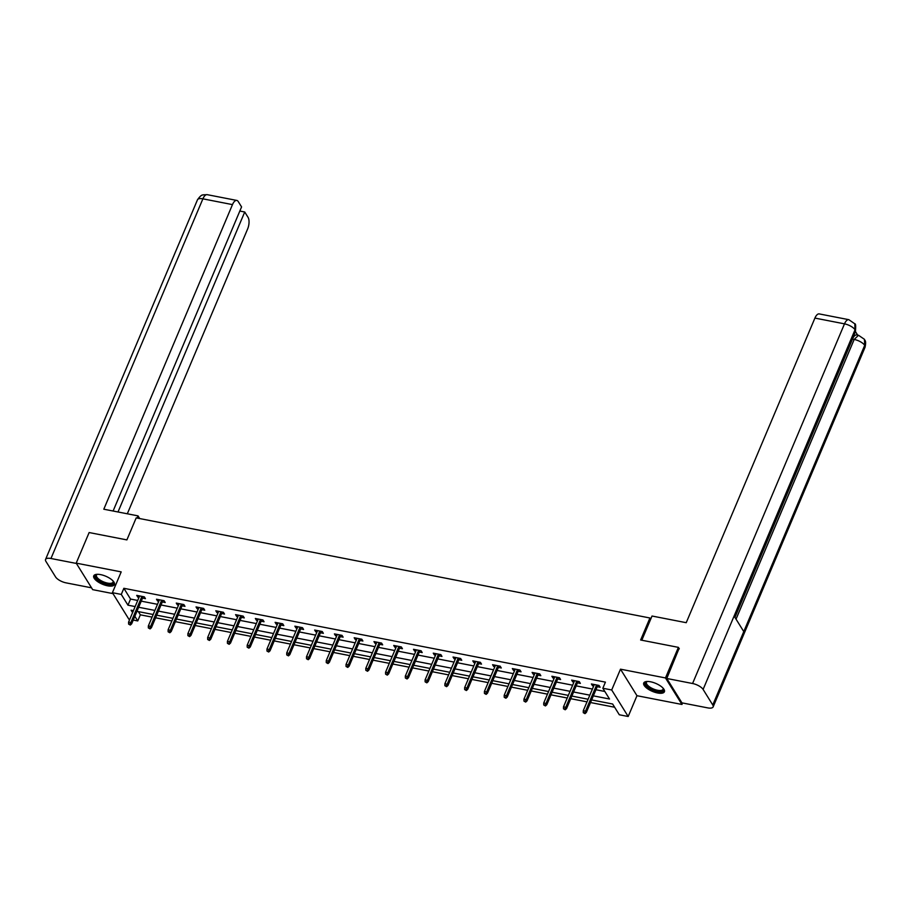 <?xml version="1.0" encoding="UTF-8"?>
<svg xmlns="http://www.w3.org/2000/svg" width="911" height="911" viewBox="0 0 911 911"><rect width="100%" height="100%" fill="white"/><g stroke="black" fill="none" stroke-linecap="round" stroke-linejoin="round"><path stroke-width="1.37" d="M107.566 585.807A11.228 4.327 -157.1 0 0 114.433 584.589A11.228 4.327 -157.1 0 0 100.62 574.625A11.228 4.327 -157.1 0 0 93.742 575.854A11.228 4.327 -157.1 0 0 107.566 585.807M657.548 692.975A11.228 4.327 -157.1 0 0 664.415 691.745A11.228 4.327 -157.1 0 0 650.602 681.792A11.228 4.327 -157.1 0 0 643.735 683.011A11.228 4.327 -157.1 0 0 657.548 692.975M138.347 611.611L140.34 614.823L137.755 620.938L133.257 620.061M129.726 619.378L128.884 619.218L112.406 592.697L121.277 594.416L127.961 605.177L135.135 606.567M650.682 619.195L649.93 617.988L136.194 517.881L126.891 539.904L89.13 532.548L76.205 563.135L92.683 589.656L112.975 593.608M682.578 702.985L681.952 704.465L665.474 677.943L620.493 669.175L611.702 689.98L628.18 716.501L619.309 714.771L612.636 704.021L591.626 699.921M620.493 669.175L636.971 695.708L681.952 704.465M636.971 695.708L628.18 716.501M140.34 614.823L152.08 617.111M155.61 617.806L171.849 620.96M175.379 621.655L191.617 624.821M195.148 625.504L211.386 628.67M214.916 629.353L231.155 632.519M234.685 633.213L250.924 636.368M254.454 637.062L270.692 640.228M274.222 640.911L290.461 644.077M293.991 644.76L310.23 647.926M313.76 648.621L329.998 651.775M333.528 652.47L349.767 655.635M353.297 656.319L369.536 659.484M373.066 660.168L389.304 663.333M392.835 664.028L409.073 667.182M412.603 667.877L428.853 671.043M432.372 671.726L448.622 674.892M452.141 675.575L468.391 678.741M471.909 679.435L488.159 682.601M491.678 683.284L507.928 686.45M511.447 687.133L527.697 690.299M531.215 690.982L547.465 694.148M550.984 694.842L567.234 698.008M570.753 698.691L587.003 701.857M590.522 702.54L614.629 707.243M649.93 617.988L640.638 640L678.399 647.368L679.31 648.837M678.399 647.368L665.474 677.943M593.357 695.856L609.516 698.999L602.831 688.249L605.416 682.134L123.862 588.301L130.546 599.062L137.72 600.451M141.251 601.146L157.489 604.312M161.019 604.995L177.258 608.161M180.788 608.844L197.027 612.01M200.557 612.693L216.795 615.859M220.325 616.553L236.564 619.719M240.094 620.402L256.333 623.568M259.863 624.251L276.101 627.417M279.631 628.1L295.87 631.266M299.4 631.961L315.639 635.126M319.169 635.81L335.407 638.975M338.938 639.659L355.176 642.824M358.706 643.508L374.945 646.673M378.475 647.368L394.725 650.534M398.244 651.217L414.494 654.383M418.012 655.066L434.262 658.232M437.781 658.915L454.031 662.081M457.55 662.775L473.8 665.941M477.318 666.624L493.568 669.79M497.087 670.473L513.337 673.639M516.856 674.322L533.106 677.488M536.625 678.183L552.875 681.348M556.393 682.032L572.643 685.197M576.162 685.881L592.412 689.046M595.931 689.729L604.836 691.472M597.229 686.678L600.133 687.247L599.017 685.448L591.41 683.967L592.526 685.767L593.699 685.994M577.46 682.829L580.364 683.387L579.248 681.599L571.641 680.118L572.757 681.906L573.93 682.145M557.691 678.98L560.595 679.538L559.479 677.75L551.872 676.269L552.988 678.057L554.161 678.285M537.923 675.119L540.827 675.689L539.711 673.901L532.104 672.42L533.22 674.208L534.393 674.436M518.154 671.27L521.058 671.84L519.942 670.04L512.335 668.56L513.451 670.359L514.624 670.587M498.385 667.421L501.289 667.979L500.173 666.192L492.566 664.711L493.682 666.499L494.855 666.727M478.617 663.572L481.52 664.13L480.404 662.343L472.798 660.862L473.914 662.65L475.086 662.878M458.848 659.712L461.752 660.281L460.636 658.494L453.029 657.013L454.145 658.801L455.318 659.029M439.079 655.863L441.972 656.432L440.867 654.633L433.26 653.153L434.376 654.952L435.549 655.18M419.299 652.014L422.203 652.572L421.098 650.784L413.492 649.304L414.607 651.092L415.78 651.319M399.53 648.165L402.434 648.723L401.33 646.935L393.723 645.455L394.839 647.243L396.012 647.47M379.762 644.305L382.666 644.874L381.561 643.086L373.954 641.595L375.07 643.394L376.243 643.621M359.993 640.456L362.897 641.025L361.792 639.226L354.185 637.746L355.301 639.545L356.474 639.773M340.224 636.607L343.128 637.165L342.024 635.377L334.417 633.897L335.533 635.684L336.706 635.912M320.456 632.758L323.359 633.316L322.243 631.528L314.648 630.048L315.764 631.835L316.937 632.063M300.687 628.897L303.591 629.467L302.475 627.679L294.879 626.187L295.995 627.986L297.168 628.214M280.918 625.048L283.822 625.618L282.706 623.819L275.111 622.338L276.215 624.137L277.399 624.365M261.15 621.2L264.053 621.757L262.937 619.97L255.342 618.489L256.446 620.277L257.631 620.505M241.381 617.351L244.285 617.909L243.169 616.121L235.573 614.64L236.678 616.428L237.862 616.656M221.612 613.49L224.516 614.06L223.4 612.272L215.805 610.78L216.909 612.579L218.093 612.807M201.843 609.641L204.747 610.211L203.631 608.411L196.036 606.931L197.14 608.73L198.325 608.958M182.075 605.792L184.979 606.35L183.863 604.562L176.267 603.082L177.372 604.87L178.556 605.098M162.306 601.932L165.21 602.501L164.094 600.713L156.498 599.233L157.603 601.021L158.776 601.249M142.537 598.083L145.441 598.652L144.325 596.864L136.718 595.373L137.834 597.172L139.007 597.4M112.406 592.697L121.197 571.892L76.205 563.135M123.862 588.301L121.277 594.416M602.831 688.249L611.702 689.98M133.416 610.643L131.082 610.188L132.585 612.613M134.851 616.269L137.755 620.938M588.107 699.238L571.857 696.072M568.339 695.389L552.089 692.223M548.57 691.54L532.32 688.374M528.801 687.68L512.551 684.514M509.033 683.831L492.783 680.665M489.264 679.982L473.014 676.816M469.495 676.133L453.245 672.967M449.727 672.272L433.477 669.107M429.958 668.423L413.708 665.258M410.189 664.574L393.939 661.409M390.409 660.726L374.17 657.56M370.64 656.865L354.402 653.699M350.872 653.016L334.633 649.85M331.103 649.167L314.864 646.001M311.334 645.318L295.096 642.153M291.566 641.458L275.327 638.292M271.797 637.609L255.558 634.443M252.028 633.76L235.79 630.594M232.259 629.911L216.021 626.745M212.491 626.051L196.252 622.885M192.722 622.202L176.483 619.036M172.953 618.353L156.715 615.187M153.185 614.504L136.946 611.338M138.666 607.261L154.904 610.427M158.434 611.11L174.673 614.276M178.203 614.959L194.442 618.125M197.972 618.82L214.21 621.974M217.74 622.668L233.979 625.834M237.509 626.517L253.748 629.683M257.278 630.366L273.516 633.532M277.046 634.227L293.285 637.381M296.815 638.076L313.054 641.242M316.584 641.925L332.834 645.09M336.353 645.774L352.603 648.939M356.121 649.634L372.371 652.788M375.89 653.483L392.14 656.649M395.659 657.332L411.909 660.498M415.427 661.181L431.677 664.347M435.196 665.041L451.446 668.196M454.965 668.89L471.215 672.056M474.733 672.739L490.983 675.905M494.502 676.588L510.752 679.754M514.271 680.449L530.521 683.614M534.04 684.298L550.29 687.463M553.808 688.147L570.058 691.312M573.588 691.996L589.827 695.161M130.546 599.062L127.961 605.177M593.141 684.309L592.526 685.767M573.372 680.46L572.757 681.906M553.603 676.6L552.988 678.057M533.835 672.751L533.22 674.208M514.066 668.902L513.451 670.359M494.297 665.053L493.682 666.499M474.529 661.192L473.914 662.65M454.76 657.343L454.145 658.801M434.991 653.494L434.376 654.952M415.222 649.645L414.607 651.092M395.454 645.785L394.839 647.243M375.685 641.936L375.07 643.394M355.916 638.087L355.301 639.545M336.148 634.238L335.533 635.684M316.379 630.378L315.764 631.835M296.61 626.529L295.995 627.986M276.83 622.68L276.215 624.137M257.061 618.831L256.446 620.277M237.293 614.971L236.678 616.428M217.524 611.122L216.909 612.579M197.755 607.273L197.14 608.73M177.987 603.424L177.372 604.87M158.218 599.563L157.603 601.021M138.449 595.714L137.834 597.172M584.543 712.926L583.279 712.675L584.987 713.643L584.543 712.926L585.545 711.138L583.268 710.694L594.314 684.537M596.603 684.981L585.545 711.138L586.342 712.436L597.844 685.22M584.987 713.643L586.342 712.436M583.268 710.694L583.279 712.675M663.14 688.226A9.714 3.746 22.9 0 1 663.231 688.397A9.714 3.746 22.9 0 1 661.363 691.426A9.714 3.746 22.9 0 1 648.996 687.668A9.714 3.746 22.9 0 1 646.969 681.53A9.714 3.746 22.9 0 1 647.152 681.474M647.288 681.474A8.996 3.462 -157.1 0 0 646.457 682.293A8.996 3.462 -157.1 0 0 651.206 687.919A8.996 3.462 -157.1 0 0 661.113 690.436A8.996 3.462 -157.1 0 0 663.037 689.285A8.996 3.462 -157.1 0 0 663.037 688.124M644.1 682.464A11.148 4.304 -157.1 0 0 650.568 689.297A11.148 4.304 -157.1 0 0 662.388 692.166A11.148 4.304 -157.1 0 0 664.552 691.107M113.158 581.07A9.714 3.746 22.9 0 1 113.237 581.229A9.714 3.746 22.9 0 1 111.381 584.258A9.714 3.746 22.9 0 1 99.014 580.512A9.714 3.746 22.9 0 1 96.976 574.363A9.714 3.746 22.9 0 1 97.158 574.317M97.306 574.306A8.996 3.462 -157.1 0 0 96.475 575.126A8.996 3.462 -157.1 0 0 101.223 580.751A8.996 3.462 -157.1 0 0 111.131 583.279A8.996 3.462 -157.1 0 0 113.044 582.129A8.996 3.462 -157.1 0 0 113.055 580.967M94.118 575.308A11.148 4.304 -157.1 0 0 100.574 582.129A11.148 4.304 -157.1 0 0 112.406 585.01A11.148 4.304 -157.1 0 0 114.57 583.951M641.799 640.228L652.025 616.03L686.234 622.691L814.912 318.087A8.632 3.815 -79 0 1 819.228 313.908L848.824 319.681A8.632 3.815 -79 0 0 844.497 323.849L814.912 318.087M712.766 704.989L743.775 631.596L734.107 616.041L703.11 689.433L712.766 704.989A8.848 3.416 -157.1 0 1 713.131 706.913A8.848 3.416 -157.1 0 1 707.71 707.881L681.929 702.859L666.784 678.479L679.059 648.438M703.11 689.433A8.848 3.416 -157.1 0 0 692.576 683.512L666.784 678.479M857.638 335.1L855.429 331.524M734.938 617.362L852.468 339.108A8.632 3.815 -79 0 1 856.795 334.929L858.504 335.271L854.188 339.439L852.468 339.108M734.79 617.123L855.372 331.672A8.848 3.416 -157.1 0 0 855.03 329.782L854.803 323.804L848.824 319.681M713.131 706.913L865.051 347.262A8.848 3.416 -157.1 0 0 864.698 345.337L864.448 339.325L858.504 335.271M139.69 518.564L138.028 515.877L103.808 509.215L232.476 204.611L202.891 198.837L50.959 558.5L76.41 563.453M137.106 518.063L138.028 515.877M127.312 513.793L247.621 228.98A8.632 3.815 101 0 0 248.054 217.33L244.729 212.001L118.009 511.982M50.959 558.5A8.848 3.416 -157.1 0 0 45.55 559.456A8.848 3.416 -157.1 0 0 45.914 561.381L55.571 576.936A8.848 3.416 -157.1 0 0 66.104 582.869L91.544 587.823M113.101 511.025L241.574 206.911L238.249 201.57A8.632 3.815 101 0 0 236.803 200.431A8.632 3.815 101 0 0 232.476 204.611M239.821 211.045L244.729 212.001M564.774 709.065L563.51 708.826L565.219 709.783L564.774 709.065L565.777 707.289L563.499 706.845L574.545 680.688M576.822 681.132L565.777 707.289L566.574 708.587L578.075 681.371M565.219 709.783L566.574 708.587M563.499 706.845L563.51 708.826M545.006 705.216L543.742 704.966L545.45 705.934L545.006 705.216L546.008 703.44L543.73 702.996L554.776 676.827M557.054 677.272L546.008 703.44L546.805 704.727L558.306 677.522M545.45 705.934L546.805 704.727M543.73 702.996L543.742 704.966M525.237 701.368L523.973 701.117L525.681 702.085L525.237 701.368L526.239 699.591L523.962 699.147L535.008 672.978M537.285 673.423L526.239 699.591L527.036 700.878L538.538 673.673M525.681 702.085L527.036 700.878M523.962 699.147L523.973 701.117M505.468 697.519L504.204 697.268L505.912 698.236L505.468 697.519L506.47 695.731L504.193 695.287L515.239 669.13M517.516 669.574L506.47 695.731L507.268 697.029L518.769 669.813M505.912 698.236L507.268 697.029M504.193 695.287L504.204 697.268M485.7 693.658L484.436 693.419L486.144 694.376L485.7 693.658L486.702 691.882L484.424 691.438L495.47 665.281M497.748 665.725L486.702 691.882L487.499 693.18L499 665.964M486.144 694.376L487.499 693.18M484.424 691.438L484.436 693.419M465.931 689.809L464.667 689.559L466.375 690.527L465.931 689.809L466.933 688.033L464.656 687.589L475.701 661.42M477.979 661.864L466.933 688.033L467.73 689.32L479.232 662.115M466.375 690.527L467.73 689.32M464.656 687.589L464.667 689.559M446.162 685.96L444.898 685.71L446.606 686.678L446.162 685.96L447.164 684.184L444.875 683.74L455.933 657.571M458.21 658.015L447.164 684.184L447.961 685.471L459.463 658.254M446.606 686.678L447.961 685.471M444.875 683.74L444.898 685.71M426.394 682.111L425.13 681.861L426.838 682.829L426.394 682.111L427.396 680.323L425.107 679.879L436.164 653.722M438.442 654.166L427.396 680.323L428.193 681.622L439.694 654.405M426.838 682.829L428.193 681.622M425.107 679.879L425.13 681.861M406.625 678.251L405.361 678.012L407.069 678.968L406.625 678.251L407.627 676.474L405.338 676.03L416.395 649.873M418.673 650.317L407.627 676.474L408.424 677.761L419.914 650.556M407.069 678.968L408.424 677.761M405.338 676.03L405.361 678.012M386.856 674.402L385.592 674.151L387.3 675.119L386.856 674.402L387.858 672.625L385.569 672.181L396.627 646.013M398.904 646.457L387.858 672.625L388.655 673.912L400.145 646.708M387.3 675.119L388.655 673.912M385.569 672.181L385.592 674.151M367.087 670.553L365.823 670.302L367.532 671.27L367.087 670.553L368.09 668.776L365.801 668.332L376.858 642.164M379.135 642.608L368.09 668.776L368.887 670.063L380.377 642.847M367.532 671.27L368.887 670.063M365.801 668.332L365.823 670.302M347.319 666.704L346.043 666.453L347.763 667.421L347.319 666.704L348.321 664.916L346.032 664.472L357.089 638.315M359.367 638.759L348.321 664.916L349.118 666.214L360.608 638.998M347.763 667.421L349.118 666.214M346.032 664.472L346.043 666.453M327.55 662.844L326.275 662.604L327.994 663.561L327.55 662.844L328.552 661.067L326.263 660.623L337.321 634.466M339.598 634.91L328.552 661.067L329.349 662.354L340.839 635.149M327.994 663.561L329.349 662.354M326.263 660.623L326.275 662.604M307.781 658.995L306.506 658.744L308.225 659.712L307.781 658.995L308.783 657.218L306.495 656.774L317.552 630.606M319.829 631.05L308.783 657.218L309.581 658.505L321.071 631.3M308.225 659.712L309.581 658.505M306.495 656.774L306.506 658.744M288.013 655.146L286.737 654.895L288.457 655.863L288.013 655.146L289.015 653.369L286.726 652.925L297.783 626.757M300.061 627.201L289.015 653.369L289.812 654.656L301.302 627.44M288.457 655.863L289.812 654.656M286.726 652.925L286.737 654.895M268.244 651.297L266.969 651.046L268.688 652.014L268.244 651.297L269.235 649.509L266.957 649.065L278.014 622.908M280.292 623.352L269.235 649.509L270.043 650.807L281.533 623.591M268.688 652.014L270.043 650.807M266.957 649.065L266.969 651.046M248.475 647.436L247.2 647.197L248.919 648.154L248.475 647.436L249.466 645.66L247.188 645.216L258.246 619.059M260.523 619.503L249.466 645.66L250.274 646.947L261.764 619.742M248.919 648.154L250.274 646.947M247.188 645.216L247.2 647.197M228.707 643.587L227.431 643.337L229.151 644.305L228.707 643.587L229.697 641.811L227.42 641.367L238.477 615.198M240.755 615.642L229.697 641.811L230.506 643.098L241.996 615.893M229.151 644.305L230.506 643.098M227.42 641.367L227.431 643.337M208.938 639.738L207.662 639.488L209.382 640.456L208.938 639.738L209.929 637.962L207.651 637.518L218.708 611.349M220.986 611.793L209.929 637.962L210.737 639.249L222.227 612.033M209.382 640.456L210.737 639.249M207.651 637.518L207.662 639.488M189.158 635.889L187.894 635.639L189.613 636.607L189.158 635.889L190.16 634.102L187.882 633.657L198.94 607.5M201.217 607.944L190.16 634.102L190.968 635.4L202.458 608.184M189.613 636.607L190.968 635.4M187.882 633.657L187.894 635.639M169.389 632.029L168.125 631.79L169.845 632.746L169.389 632.029L170.391 630.253L168.114 629.808L179.16 603.651M181.448 604.095L170.391 630.253L171.2 631.539L182.69 604.335M169.845 632.746L171.2 631.539M168.114 629.808L168.125 631.79M149.62 628.18L148.356 627.93L150.076 628.897L149.62 628.18L150.622 626.404L148.345 625.959L159.391 599.791M161.68 600.235L150.622 626.404L151.431 627.69L162.921 600.486M150.076 628.897L151.431 627.69M148.345 625.959L148.356 627.93M129.852 624.331L128.588 624.081L130.296 625.048L129.852 624.331L130.854 622.555L128.576 622.111L139.622 595.942M141.911 596.386L130.854 622.555L131.662 623.841L143.152 596.625M130.296 625.048L131.662 623.841M128.576 622.111L128.588 624.081M692.576 683.512L844.497 323.849A8.848 3.416 -157.1 0 1 855.03 329.782L734.107 616.041M736.042 619.138L854.188 339.439A8.848 3.416 -157.1 0 1 864.698 345.337L743.775 631.596M236.803 200.431L207.218 194.669A8.632 3.815 -79 0 0 202.891 198.837A8.848 3.416 -157.1 0 0 197.471 199.805L45.55 559.456M854.803 323.804C855.736 323.599 855.919 326.218 855.372 331.672M864.448 339.325C864.641 340.577 866.543 340.224 865.051 347.262M207.218 194.669L203.073 194.84C202.925 195.409 201.923 193.496 197.471 199.805"/></g></svg>
